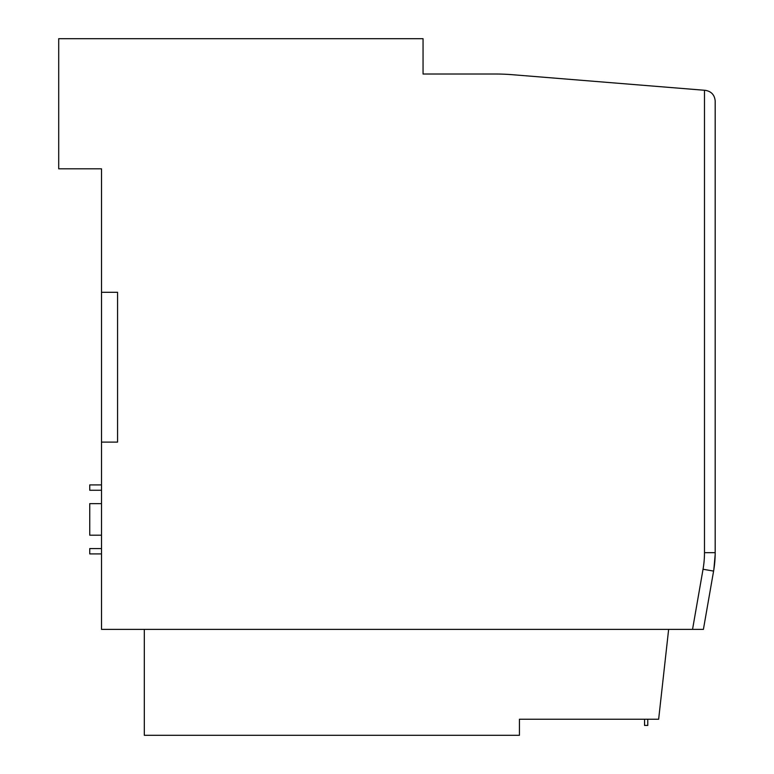 <?xml version="1.0" encoding="UTF-8"?>
<svg xmlns="http://www.w3.org/2000/svg" width="774" height="774" viewBox="0 0 774 774"><rect width="100%" height="100%" fill="white"/><g stroke="black" fill="none" stroke-linecap="round" stroke-linejoin="round"><path stroke-width="1.16" d="M692.546 629.368L703.044 569.248A96.305 96.305 0 0 0 704.485 552.684L704.485 90.268L705.346 90.335C711.345 91.38 714.625 94.941 715.186 100.997L715.186 552.684A107.005 107.005 0 0 1 713.589 571.086L703.411 629.368L101.51 629.368L101.51 168.819L58.708 168.819L58.708 38.7L423.059 38.7L423.059 74.014L423.059 48.327M668.639 629.368L658.645 719.249L519.431 719.249L519.431 735.3L144.312 735.3L144.312 629.368M704.485 90.268L512.475 74.71A214.011 214.011 0 0 0 495.196 74.014L423.059 74.014M101.51 442.109L117.561 442.109L117.561 292.301L101.51 292.301M713.86 569.441L715.166 554.619M644.558 719.249L644.558 725.432L647.77 725.432L647.77 719.249M101.51 535.202L89.745 535.202L89.745 503.632L101.51 503.632M101.51 548.572L89.745 548.572L89.745 553.923L101.51 553.923M101.51 490.261L89.745 490.261L89.745 484.911L101.51 484.911M715.186 547.973L715.186 521.192M705.346 90.335C711.345 91.38 714.625 94.941 715.186 100.997M704.485 552.684L715.186 552.684A107.005 107.005 0 0 1 713.589 571.086L703.044 569.248"/></g></svg>
